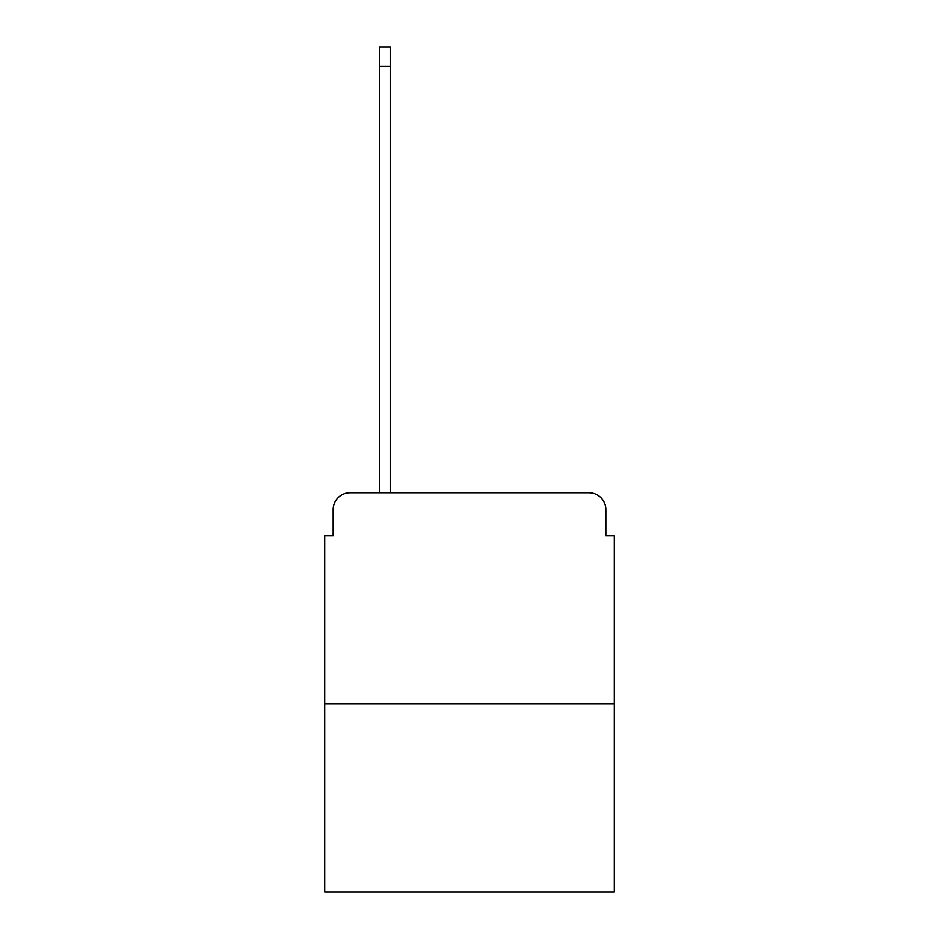 <?xml version="1.0" encoding="UTF-8"?>
<svg xmlns="http://www.w3.org/2000/svg" width="939" height="939" viewBox="0 0 939 939"><rect width="100%" height="100%" fill="white"/><g stroke="black" fill="none" stroke-linecap="round" stroke-linejoin="round"><path stroke-width="1.41" d="M333.157 509.607L333.157 535.77L333.157 509.607A16.89 16.89 0 0 1 350.036 492.717L379.591 492.717L379.591 46.95L390.565 46.95L390.565 492.717L403.653 492.717M614.294 703.781L324.706 703.781L324.706 892.05L614.294 892.05L614.294 535.77L605.843 535.77L605.843 509.607A16.89 16.89 0 0 0 588.964 492.717L350.036 492.717M324.706 703.781L324.706 535.77L333.157 535.77M535.347 492.717L588.964 492.717M605.843 535.77L605.843 509.607M379.591 66.364L390.565 66.364"/></g></svg>
